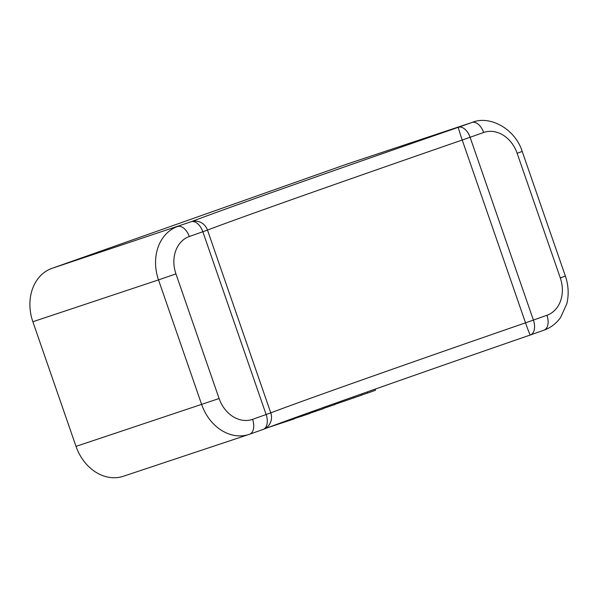 <?xml version="1.0" encoding="UTF-8"?>
<svg xmlns="http://www.w3.org/2000/svg" width="598" height="598" viewBox="0 0 598 598"><rect width="100%" height="100%" fill="white"/><g stroke="black" fill="none" stroke-linecap="round" stroke-linejoin="round"><path stroke-width="0.9" d="M32.86 321.739L158.515 279.901L201.668 404.532A43.968 35.476 71.6 0 0 249.007 434.417L123.36 476.262A43.968 35.476 -108.4 0 1 76.013 446.37L32.86 321.739A43.968 35.476 -108.4 0 1 51.921 268.375L346.294 164.33A43.968 35.476 -108.4 0 1 346.788 164.158L472.442 122.321A43.968 35.476 71.6 0 0 471.949 122.485L458.397 127.277A281.381 2.452 -19.1 0 0 191.128 221.746A13.186 7.789 70.5 0 1 202.834 231.747L189.282 236.531A13.186 7.789 -109.5 0 0 177.576 226.53A43.968 35.476 71.6 0 0 158.515 279.901L175.939 273.891L219.1 398.522A30.775 24.832 71.6 0 0 252.58 419.325A13.186 7.789 -109.5 0 1 249.583 434.223L249.007 434.417A43.968 35.476 71.6 0 0 249.508 434.245A13.186 7.789 -109.5 0 0 249.583 434.223L263.135 429.431A13.186 7.789 70.5 0 1 263.053 429.461L249.665 434.193M367.217 391.937L367.606 393.058L375.469 390.285L375.081 389.163M367.606 393.058L361.394 395.129M361.043 394.119L361.431 395.241L334.925 404.368M334.618 403.493L334.977 404.517L323.234 408.486M323.996 408.247L323.697 407.38M353.657 397.991L353.276 396.87M322.942 407.649L323.316 408.718L309.869 413.211M315.542 411.461L315.183 410.43M309.592 412.426L309.943 413.442L294.171 418.652M302.177 416.186L301.841 415.221M293.969 418.062L294.253 418.877L268.457 427.421M530.486 334.94L543.874 330.201A13.186 7.789 -109.5 0 0 543.956 330.178A13.186 7.789 -109.5 0 0 546.953 315.281A30.775 24.832 71.6 0 0 560.296 277.921L517.143 153.29A30.775 24.832 71.6 0 0 483.655 132.487L470.103 137.278A13.186 7.789 -109.5 0 0 458.397 127.277A13.186 0.561 70.9 0 0 462.224 140.029L525.522 322.823A13.186 0.561 70.9 0 0 530.321 334.992A281.381 2.452 -19.1 0 0 263.83 429.162M76.013 446.37L219.1 398.522M189.282 236.531A30.775 24.832 71.6 0 0 175.939 273.891M546.953 315.281L533.401 320.072L470.103 137.278L462.224 140.029A268.188 2.34 -19.1 0 0 207.484 230.073A13.186 12.73 -110.9 0 0 191.128 221.746L51.921 268.375M346.294 164.33L471.949 122.485A13.186 7.789 -109.5 0 1 483.655 132.487M252.58 419.325L266.132 414.534L202.834 231.747L207.484 230.073L270.774 412.859L266.132 414.534A13.186 7.789 70.5 0 1 263.135 429.431A13.186 13.186 0 0 0 263.456 429.319A13.186 12.73 -110.9 0 0 270.774 412.859A268.188 2.34 -19.1 0 1 525.522 322.823L533.401 320.072A13.186 7.789 -109.5 0 1 530.404 334.962A13.186 7.789 -109.5 0 1 530.329 334.992A13.186 0.561 70.9 0 0 530.329 334.992A13.186 13.186 0 0 0 530.404 334.962L543.956 330.178C550.751 327.711 556.297 323.466 560.595 317.448L566.807 303.791C569.004 294.605 568.526 285.358 565.372 276.067L522.211 151.436C514.893 128.226 489.336 115.264 472.442 122.321M560.296 277.921L565.372 276.067M517.143 153.29L522.211 151.436M263.187 429.416A13.186 12.73 -110.9 0 0 263.456 429.319C292.25 418.211 409.765 376.665 530.321 334.992"/></g></svg>
